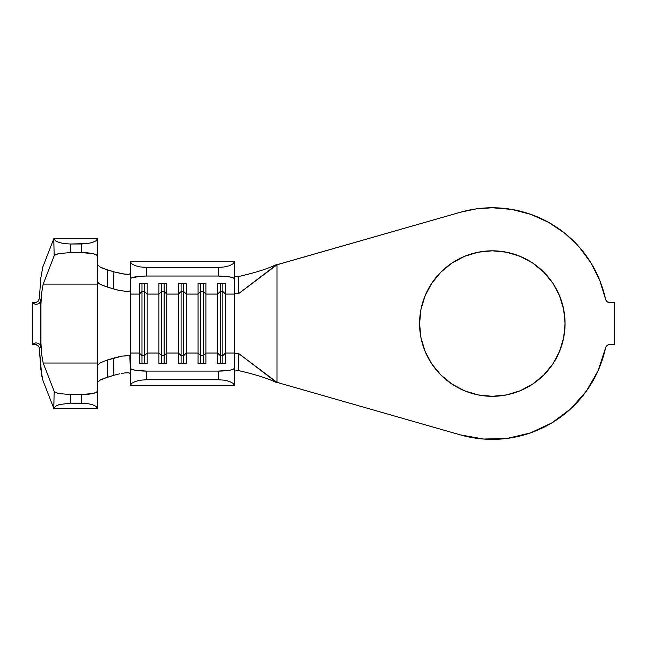 <?xml version="1.0" encoding="UTF-8"?>
<svg xmlns="http://www.w3.org/2000/svg" width="647" height="647" viewBox="0 0 647 647"><rect width="100%" height="100%" fill="white"/><g stroke="black" fill="none" stroke-linecap="round" stroke-linejoin="round"><path stroke-width="0.97" d="M506.512 394.913L492.318 396.312A72.747 72.747 0 0 1 419.571 323.565A72.747 72.747 0 0 1 492.318 250.818L506.512 252.217L520.156 256.358L532.732 263.078L543.755 272.128L552.805 283.151L559.526 295.728L563.666 309.371L565.066 323.565L563.666 337.758L559.526 351.41L552.805 363.986L543.755 375.009L532.732 384.051L520.156 390.78L506.512 394.913L492.318 396.312L478.125 394.913L464.481 390.78L451.905 384.051L440.882 375.009L431.832 363.986L425.111 351.41L420.971 337.758L419.571 323.565L420.971 309.371L425.111 295.728L431.832 283.151L440.882 272.128L451.905 263.078L464.481 256.358L478.125 252.217L492.318 250.818L506.512 252.217M234.602 276.779L234.602 294.086L234.602 293.285L235.759 293.811L238.589 293.665L238.193 276.641C255.185 272.719 267.64 268.82 275.557 264.947C267.64 268.82 255.185 272.719 238.193 276.641L234.602 276.018L238.193 276.641L238.589 293.665L276.358 264.898L460.397 212.248A115.805 115.805 0 0 1 605.511 299.084L599.745 280.321L590.897 262.795L579.219 247.017L565.041 233.438L548.769 222.447L530.88 214.367L511.882 209.426L492.318 207.76L476.2 208.884L460.397 212.248L277.013 264.76L277.013 382.377L460.397 434.889L483.681 439.054L507.329 438.399L530.354 432.948L551.786 422.936L570.743 408.783L586.417 391.071L598.176 370.537L605.511 348.046A115.805 115.805 0 0 1 460.397 434.889L277.013 382.377L277.013 264.76L238.589 293.665L235.759 293.811L234.602 293.285L234.602 353.052L225.471 353.052L225.471 363.784L217.643 363.784L217.643 353.052L205.9 353.052L205.9 363.784L198.071 363.784L198.071 353.052L186.328 353.052L186.328 363.784L178.499 363.784L178.499 353.052L166.748 353.052L166.748 363.784L158.919 363.784L158.919 353.052L147.176 353.052L147.176 363.784L139.348 363.784L139.348 353.052L130.217 353.052L130.217 385.353A16.312 3.041 0 0 0 130.249 385.547A16.312 3.041 180 0 1 130.217 385.353L130.217 368.046L131.454 369.211L134.997 370.197L146.529 371.087L218.298 371.087L229.831 370.197L233.365 369.211L234.602 368.046L234.602 353.052L225.471 353.052L225.471 294.086L234.602 294.086L234.602 279.092L234.602 293.285L234.602 279.092L233.365 277.927L229.831 276.94L218.298 276.043L146.529 276.043L140.286 276.277L131.454 277.927L130.217 279.092L130.217 294.086L139.348 294.086L139.348 353.052L130.217 353.052L130.217 290.883L127.152 291.635L116.63 289.856L103.124 285.626L99.953 284.154L97.592 281.93L97.592 365.207L100.317 362.781L107.143 360.112L107.353 377.266L113.896 375.292L113.686 358.106L107.143 360.112L122.396 356.044L129.853 355.785L130.217 368.046L130.217 294.086L139.348 294.086L139.348 283.346L147.176 283.346L147.176 294.086L158.919 294.086L158.919 353.052L147.176 353.052L147.176 294.086L158.919 294.086L158.919 283.346L166.748 283.346L166.748 294.086L178.499 294.086L178.499 353.052L166.748 353.052L166.748 294.086L178.499 294.086L178.499 283.346L186.328 283.346L186.328 294.086L198.071 294.086L198.071 353.052L186.328 353.052L186.328 294.086L198.071 294.086L198.071 283.346L205.9 283.346L205.9 294.086L217.643 294.086L217.643 353.052L205.9 353.052L205.9 294.086L217.643 294.086L217.643 283.346L225.471 283.346L225.471 294.086L234.602 294.086L234.602 353.844L235.759 353.327L238.589 353.472L238.193 370.488C255.185 374.419 267.64 378.317 275.557 382.183L276.358 382.24L238.589 353.472L277.013 382.377L275.557 382.183C267.64 378.317 255.185 374.419 238.193 370.488L234.602 371.111L238.193 370.488L238.589 353.472L235.759 353.327L234.602 353.844L234.602 385.353A16.312 3.041 180 0 1 234.57 385.547L130.249 385.547L234.57 385.547L233.041 383.299L229.45 381.423L224.291 380.177L218.298 379.74L146.529 379.74L140.528 380.177L135.369 381.423L131.778 383.299L130.249 385.547L131.778 383.299L135.369 381.423L140.528 380.177L146.529 379.74L218.298 379.74L218.298 371.087L146.529 371.087L146.529 379.74L146.529 371.087A16.312 3.041 180 0 1 130.217 368.046M36.677 344.689L33.191 343.832L32.35 344.447L32.35 302.691L32.35 344.447L35.763 342.861L38.27 343.258L40.688 345.635L40.955 346.889L39.37 348.596L40.785 368.96L42.839 380.218L53.79 408.386L55.496 406.276L59.16 404.618L70.24 403.138L70.41 394.549L59.378 393.602L55.763 392.543L54.154 391.273L43.179 363.032L54.154 391.273L53.79 408.386L42.839 380.218L41.756 375.923L39.37 348.596L40.955 346.889L40.664 338.341L41.651 354.265L43.179 363.032L97.592 363.032L97.592 390.966L97.592 365.207L100.317 362.781L107.143 360.112L107.353 377.266L100.083 380.137L97.592 382.434L100.083 380.137L103.302 378.657L113.896 375.292L113.686 358.106L119.566 356.586M234.602 279.092L234.602 261.784L234.602 279.092A16.312 3.041 0 0 0 218.298 276.043L218.298 267.389L224.291 266.96L229.45 265.715L233.041 263.839L234.57 261.582A16.312 3.041 0 0 1 234.602 261.784A16.312 3.041 180 0 0 234.57 261.582L130.249 261.582L131.778 263.839L135.369 265.715L140.528 266.96L146.529 267.389L146.529 276.043A16.312 3.041 0 0 0 130.217 279.092L130.217 261.784A16.312 3.041 0 0 1 130.249 261.582L131.778 263.839L135.369 265.715L140.528 266.96L146.529 267.389L218.298 267.389L146.529 267.389L146.529 276.043L218.298 276.043L218.298 267.389L224.291 266.96L229.45 265.715L233.041 263.839L234.57 261.582L130.249 261.582A16.312 3.041 180 0 0 130.217 261.784L130.217 290.883L128.818 291.603L119.574 290.552L107.143 287.025L107.353 269.864L113.896 271.845L103.447 268.529L100.309 267.13L97.592 264.704L100.309 267.13L107.353 269.864L107.143 287.025L99.953 284.154L98.061 282.804L97.592 281.93L97.592 256.172L97.592 284.106L43.179 284.106L97.592 284.106L97.592 363.032L43.179 363.032L41.651 354.265L40.664 338.341L40.664 308.797L41.651 292.873L43.179 284.106L54.154 255.864L55.763 254.586L59.378 253.527L70.41 252.589L70.24 243.992L64.304 243.612L59.16 242.52L55.496 240.862L53.79 238.751L42.839 266.92L53.79 238.751L54.154 255.864L43.179 284.106L41.651 292.873L40.664 308.797L40.955 300.24L39.37 298.542L40.785 278.17L42.839 266.92L40.785 278.17L39.37 298.542L40.955 300.24L40.688 301.502L38.448 303.799L36.386 304.292L34.388 303.961L32.35 302.691L33.191 303.306L36.677 302.448M586.417 391.071L598.176 370.537L606.085 346.614L608.455 344.705L614.65 344.447L614.65 302.691L608.455 302.432L607.104 301.68L605.511 299.084L607.104 301.68L609.975 302.691A4.569 4.569 0 0 1 605.511 299.084M608.455 344.705L614.65 344.447L614.65 302.691L609.975 302.691M279.827 264.025L277.013 264.696L279.827 264.025M277.013 382.434L279.827 383.113L277.013 382.434M551.786 422.936L570.743 408.783M606.085 346.614L607.104 345.458M548.769 222.447L530.88 214.367L511.882 209.426M451.905 384.051L440.882 375.009L431.832 363.986M425.111 351.41L420.971 337.758M420.971 309.371L425.111 295.728L431.832 283.151M440.882 272.128L451.905 263.078M464.481 256.358L478.125 252.217M520.156 256.358L532.732 263.078L543.755 272.128M559.526 295.728L563.666 309.371L565.066 323.565L563.666 337.758L559.526 351.41M275.557 264.947L277.013 264.696L275.557 264.947M130.217 370.359L130.217 353.052L130.217 356.254L128.81 355.535L124.968 355.672M234.602 368.046A16.312 3.041 180 0 1 218.298 371.087L218.298 379.74L224.291 380.177L229.45 381.423L233.041 383.299L234.57 385.547A16.312 3.041 0 0 0 234.602 385.353L234.602 370.359M605.511 348.046A4.569 4.569 0 0 1 609.975 344.447M222.859 355.615L220.255 355.615L220.255 363.784L220.255 355.615L217.643 353.052L217.643 363.784L225.471 363.784L225.471 353.052L222.859 355.615L222.859 363.784L222.859 355.615L220.255 355.615L220.255 291.514L222.859 291.514L222.859 355.615L222.859 291.514L225.471 294.086L225.471 353.052L222.859 355.615M217.643 294.086L220.255 291.514L220.255 355.615L217.643 353.052L217.643 283.346L225.471 283.346L225.471 294.086L222.859 291.514L220.255 291.514L217.643 294.086M220.255 283.346L220.255 291.514L220.255 283.346M222.859 283.346L222.859 291.514L222.859 283.346M203.287 355.615L200.675 355.615L200.675 363.784L200.675 355.615L198.071 353.052L198.071 363.784L205.9 363.784L205.9 353.052L203.287 355.615L203.287 363.784L203.287 355.615L200.675 355.615L200.675 291.514L203.287 291.514L203.287 355.615L203.287 291.514L205.9 294.086L205.9 353.052L203.287 355.615M198.071 294.086L200.675 291.514L200.675 355.615L198.071 353.052L198.071 283.346L205.9 283.346L205.9 294.086L203.287 291.514L200.675 291.514L198.071 294.086M200.675 283.346L200.675 291.514L200.675 283.346M203.287 283.346L203.287 291.514L203.287 283.346M183.716 355.615L181.103 355.615L181.103 363.784L181.103 355.615L178.499 353.052L178.499 363.784L186.328 363.784L186.328 353.052L183.716 355.615L183.716 363.784L183.716 355.615L181.103 355.615L181.103 291.514L183.716 291.514L183.716 355.615L183.716 291.514L186.328 294.086L186.328 353.052L183.716 355.615M178.499 294.086L181.103 291.514L181.103 355.615L178.499 353.052L178.499 283.346L186.328 283.346L186.328 294.086L183.716 291.514L181.103 291.514L178.499 294.086M181.103 283.346L181.103 291.514L181.103 283.346M183.716 283.346L183.716 291.514L183.716 283.346M164.144 355.615L161.532 355.615L161.532 363.784L161.532 355.615L158.919 353.052L158.919 363.784L166.748 363.784L166.748 353.052L164.144 355.615L164.144 363.784L164.144 355.615L161.532 355.615L161.532 291.514L164.144 291.514L164.144 355.615L164.144 291.514L166.748 294.086L166.748 353.052L164.144 355.615M158.919 294.086L161.532 291.514L161.532 355.615L158.919 353.052L158.919 283.346L166.748 283.346L166.748 294.086L164.144 291.514L161.532 291.514L158.919 294.086M161.532 283.346L161.532 291.514L161.532 283.346M164.144 283.346L164.144 291.514L164.144 283.346M144.572 355.615L141.96 355.615L141.96 363.784L141.96 355.615L139.348 353.052L139.348 363.784L147.176 363.784L147.176 353.052L144.572 355.615L144.572 363.784L144.572 355.615L141.96 355.615L141.96 291.514L144.572 291.514L144.572 355.615L144.572 291.514L147.176 294.086L147.176 353.052L144.572 355.615M139.348 294.086L141.96 291.514L141.96 355.615L139.348 353.052L139.348 283.346L147.176 283.346L147.176 294.086L144.572 291.514L141.96 291.514L139.348 294.086M141.96 283.346L141.96 291.514L141.96 283.346M144.572 283.346L144.572 291.514L144.572 283.346M130.217 273.632L128.834 274.352L125.057 274.231L113.896 271.845L113.686 289.023L113.896 271.845L122.76 273.907L129.02 274.328M128.842 372.785L125.073 372.907L128.842 372.785L130.217 373.505L129.869 373.036M121.628 373.416L124.976 372.915M119.735 373.796L113.896 375.292L119.735 373.796M130.217 294.086L130.217 290.883M97.592 408.152L97.592 390.966L96.354 392.341L92.82 393.497L81.279 394.549L81.279 403.138L87.28 403.534L92.44 404.658L96.031 406.356L97.56 408.386A16.312 3.583 0 0 0 97.592 408.152L97.592 390.966A16.312 3.583 180 0 1 81.279 394.549L70.41 394.549L81.279 394.549L81.279 403.138L70.24 403.138L87.28 403.534L92.44 404.658L96.031 406.356L97.56 408.386L53.79 408.386L97.56 408.386A16.312 3.583 0 0 0 97.592 408.152M97.592 256.172L97.592 238.986A16.312 3.583 180 0 0 97.56 238.751L96.031 240.781L92.44 242.479L87.28 243.604L81.279 243.992L81.279 252.589L92.82 253.632L96.354 254.797L97.592 256.172L97.592 238.986A16.312 3.583 180 0 0 97.56 238.751L53.79 238.751L97.56 238.751L96.031 240.781L92.44 242.479L87.28 243.604L70.24 243.992L81.279 243.992L81.279 252.589L70.41 252.589L81.279 252.589A16.312 3.583 0 0 1 97.592 256.172M39.111 347.285L39.37 348.571M70.41 252.589L70.24 243.992L64.304 243.612L59.16 242.52L55.496 240.862L53.822 238.864L54.154 255.864C54.461 254.991 56.2 254.214 59.378 253.527L70.41 252.589M70.24 403.138L70.41 394.549L59.378 393.602C56.2 392.923 54.461 392.147 54.154 391.273L53.822 408.273L55.496 406.276L59.16 404.618L70.24 403.138M38.966 346.946L37.922 345.522L33.191 343.832L35.763 342.861L38.27 343.258L40.106 344.633L40.955 346.889L40.955 300.24L39.815 302.836L38.448 303.799M36.58 302.489L32.35 302.691L36.58 302.489M32.35 344.447L36.58 344.649L32.35 344.447M33.191 303.306L37.922 301.615L39.37 298.542M492.318 250.818A72.747 72.747 0 0 1 565.066 323.565A72.747 72.747 0 0 1 492.318 396.312"/></g></svg>
